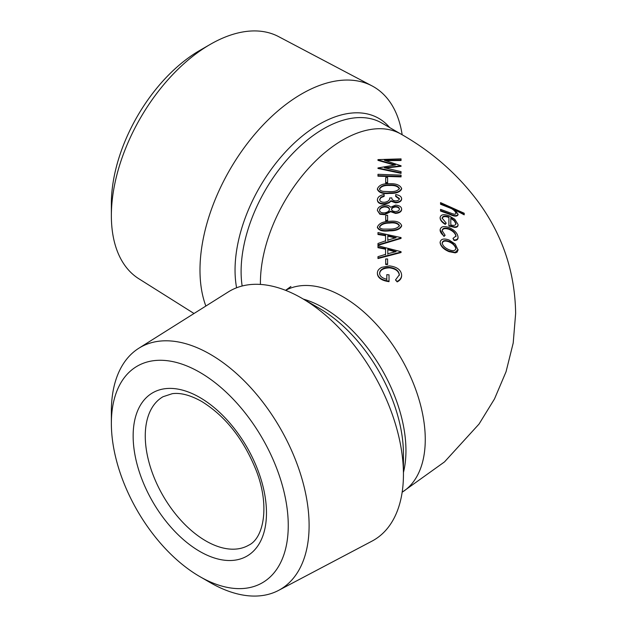 <?xml version="1.0" encoding="UTF-8"?>
<svg xmlns="http://www.w3.org/2000/svg" width="627" height="627" viewBox="0 0 627 627"><rect width="100%" height="100%" fill="white"/><g stroke="black" fill="none" stroke-linecap="round" stroke-linejoin="round"><path stroke-width="0.94" d="M377.391 273.192C377.815 277.455 381.694 280.112 389.03 281.162L389.03 274.838L386.804 274.65L386.804 279.258C382.164 278.161 379.758 276.17 379.594 273.286C380.001 269.516 383.324 267.541 389.563 267.353C395.606 268.223 398.866 270.715 399.344 274.822L395.488 279.955L397.173 281.398C400.081 279.893 401.57 277.8 401.633 275.12C401.162 269.978 397.126 266.906 389.524 265.887L381.757 267.329C378.779 268.858 377.329 270.809 377.391 273.192L377.391 273.701C377.815 277.965 381.694 280.614 389.03 281.664L389.03 275.339M395.488 279.955L397.173 281.899C400.081 280.402 401.57 278.31 401.633 275.629L401.633 275.12M379.594 273.795C380.001 270.018 383.332 268.042 389.563 267.854C395.606 268.724 398.866 271.217 399.344 275.324M386.804 275.151L386.804 279.76M385.699 263.991L387.604 264.045L387.604 258.975L385.699 258.959L385.699 264.492L387.604 264.547L387.604 259.476M377.979 258.042L377.979 258.551L401.053 252.532L401.053 251.693L377.979 245.776L377.979 247.187L385.574 248.692L385.574 254.343L377.979 256.67L377.979 258.042L401.053 252.03M377.979 247.187L377.979 247.689L385.574 249.201L385.574 254.852M377.979 244.851L377.979 245.353L401.053 238.425L401.053 237.586L377.979 232.554L377.979 233.989L385.574 235.203L385.574 240.815L377.979 243.488L377.979 244.851L401.053 237.915M377.979 233.989L377.979 234.49L385.574 235.713L385.574 241.317M377.391 227.052L377.391 227.562C378.896 230.579 382.94 231.677 389.508 230.838C396.068 230.924 400.104 229.317 401.633 226.01L401.633 225.508C400.097 222.005 396.052 220.61 389.508 221.315C382.964 221.503 378.927 223.416 377.391 227.052C378.896 230.078 382.932 231.167 389.508 230.336C396.076 230.422 400.112 228.816 401.633 225.508M385.699 215.907L385.699 220.9L387.604 220.728L387.604 215.241L385.699 215.406L385.699 220.39L387.604 220.226M377.391 210.515L379.891 214.254L384.594 214.708L390.637 211.699L395.543 213.415C399.336 213.078 401.366 211.801 401.633 209.59L401.633 209.089C401.437 206.785 399.43 205.46 395.613 205.115L390.637 207.255C389.438 205.68 387.361 204.951 384.406 205.076C379.876 205.883 377.54 207.694 377.391 210.515L379.891 213.744L384.594 214.207L390.637 211.197L395.543 212.914C399.344 212.569 401.374 211.299 401.633 209.089M395.7 195.945L399.391 198.524C399.305 199.919 398.067 200.726 395.684 200.938C393.019 200.616 391.734 199.605 391.828 197.897L389.712 197.967C389.869 200.178 388.191 201.604 384.672 202.27C381.467 202.341 379.79 201.408 379.641 199.464L380.91 197.152L384.155 195.851L384.155 194.511C379.907 195.318 377.658 197.058 377.391 199.715C377.705 202.474 380.197 203.767 384.86 203.595L388.975 202.411L390.95 200.726L395.668 202.333C399.43 202.012 401.421 200.765 401.633 198.594C401.335 196.463 399.36 195.122 395.7 194.589L395.7 196.447L399.391 199.025M377.391 199.715L377.391 200.217C377.705 202.976 380.197 204.269 384.86 204.096L388.975 202.921L390.95 201.228L395.668 202.834C399.43 202.521 401.421 201.275 401.633 199.096L401.633 198.594M379.641 199.966L380.91 197.654L384.155 196.353L384.155 195.851M377.391 188.899L377.391 189.401C378.904 192.755 382.94 194.08 389.508 193.39C396.068 193.625 400.112 192.16 401.633 189.001L401.633 188.5C400.104 185.051 396.06 183.46 389.508 183.727C382.94 183.437 378.904 185.161 377.391 188.899C378.904 192.246 382.94 193.578 389.508 192.889C396.076 193.124 400.12 191.658 401.633 188.5M385.699 182.528L385.699 183.037L387.604 183.006L387.604 177.519L385.699 177.512L385.699 182.528L387.604 182.504M377.979 175.67L377.979 176.179L401.053 176.877L401.053 175.137L377.979 174.306L377.979 175.67L401.053 176.375M401.053 172.88L401.053 173.381L377.979 168.451L377.979 167.95L401.053 172.88L401.053 171.641L384.422 167.762L401.053 165.794L384.422 160.277L401.053 160.003L401.053 158.874L377.979 159.619L377.979 160.363L394.211 165.05M385.817 160.677L401.053 160.504L401.053 160.003M385.754 168.02L401.053 166.304L401.053 165.794M440.115 242.281L440.115 242.782C440.797 246.442 443.775 249.405 449.034 251.654L455.194 252.861L457.02 252.266L458.055 250.048L455.186 244.052L449.034 239.984C443.775 238.182 440.797 238.95 440.115 242.281C440.797 245.941 443.767 248.895 449.034 251.153L455.194 252.36L458.055 249.546M440.115 229.921L443.971 236.457L445.115 235.305L442.121 230.611C442.56 228.04 444.888 227.444 449.097 228.831C453.25 230.673 455.547 233.072 455.986 236.018L452.984 238.393L454.066 239.922C456.675 240.047 458.008 239.083 458.055 237.045C457.483 233.134 454.45 229.952 448.94 227.491C443.595 225.767 440.656 226.574 440.115 229.921C440.107 231.935 441.392 233.942 443.971 235.956L445.115 235.305M452.984 238.393L454.066 240.431C456.675 240.549 458.008 239.592 458.055 237.547L458.055 237.045M442.121 231.12C442.56 228.542 444.888 227.954 449.097 229.341C453.243 231.175 455.539 233.565 455.986 236.52M440.115 217.553L440.115 218.055C440.248 220.242 441.957 222.35 445.241 224.38L446.205 223.165L442.121 218.086C442.701 215.915 444.966 215.531 448.908 216.95L448.908 225.555L454.74 226.903C456.903 226.927 458.008 226.128 458.055 224.513L454.818 219.285L449.034 215.766C443.736 213.901 440.757 214.505 440.115 217.553C440.248 219.74 441.957 221.848 445.241 223.878L446.205 223.165M448.908 225.555L448.908 226.057L454.74 227.405C456.895 227.429 458 226.637 458.055 225.015L458.055 224.513M442.121 218.588C442.701 216.417 444.966 216.041 448.908 217.451M458.055 214.277L458.055 214.779C457.028 216.738 454.12 216.542 449.332 214.207L440.546 211.048L440.546 210.547L449.332 213.697C454.128 216.041 457.036 216.237 458.055 214.277L454.559 209.316L464.207 214.324L464.207 213.251L440.546 202.615L440.546 204.261L451.456 208.587C454.144 210.155 455.664 211.816 456.033 213.572M455.688 210.351L464.207 214.834L464.207 214.324M205.86 306.047A143.865 83.062 -60 0 1 301.712 93.909A143.865 83.062 -60 0 1 372.038 85.899A143.865 83.062 -60 0 1 402.158 134.774M194.017 313.5L138.794 278.733A139.821 80.726 -60 0 1 111.363 215.649A139.821 80.726 -60 0 1 210.233 44.399L210.233 44.399A139.821 80.726 -60 0 1 278.584 36.609L372.038 85.899M111.363 215.649L111.363 203.61A125.079 72.215 -60 0 1 199.809 50.419L210.233 44.399L199.809 50.419M403.443 474.357L403.443 454.113A119.075 68.751 -120 0 0 319.245 308.272L301.72 298.154A143.865 83.062 60 0 1 301.72 298.154A143.865 83.062 60 0 1 403.443 474.357A143.865 83.062 60 0 1 372.038 541.101L278.584 590.391A139.821 80.726 60 0 1 210.233 582.601L199.809 576.581A125.079 72.215 60 0 1 111.363 423.39A125.079 72.215 60 0 1 199.809 372.328A125.079 72.215 60 0 1 288.255 525.52A125.079 72.215 60 0 1 199.809 576.581L210.233 582.601M111.363 423.39L111.363 411.351A139.821 80.726 60 0 1 138.794 348.267A139.821 80.726 60 0 1 210.233 354.271A139.821 80.726 60 0 1 301.995 478.895A139.821 80.726 60 0 1 278.584 590.391M138.794 348.267L228.212 291.978A143.865 83.062 60 0 1 301.712 298.154L319.245 308.272M449.332 214.207L449.332 213.697M440.546 203.759L451.456 208.078C454.152 209.653 455.672 211.315 456.033 213.07C455.9 214.246 454.771 214.489 452.631 213.776L440.546 209.355L440.546 210.547M446.808 206.518L446.808 206.017M451.456 208.587L451.456 208.078M450.805 224.928L450.805 217.828L454.34 220.43L455.947 223.541C455.672 225.359 453.964 225.822 450.805 224.928M454.74 227.405L454.74 226.903M445.241 224.38L445.241 223.878M450.805 225.43L450.805 218.329L454.34 220.931L454.34 220.43M454.34 220.931L455.947 224.043M450.805 218.329L450.805 217.828M449.097 229.341L449.097 228.831M454.066 240.431L454.066 239.922M443.971 236.457L443.971 235.956M448.987 249.703C445.005 248.018 442.74 245.768 442.192 242.962C442.725 240.486 444.99 239.945 448.987 241.34C453 243.104 455.304 245.494 455.9 248.504C455.257 250.886 452.953 251.286 448.987 249.703M455.194 252.861L455.194 252.36M449.034 251.654L449.034 251.153M442.192 243.472C442.733 240.987 444.998 240.447 448.987 241.85L448.987 241.34M448.987 241.85C452.976 243.589 455.28 245.972 455.9 249.005M377.979 159.861L395.433 164.932L377.979 167.95M399.43 188.421C397.965 190.788 394.634 191.854 389.461 191.627L383.528 191.392C381.091 191.11 379.743 190.24 379.484 188.766C380.957 185.937 384.28 184.683 389.461 184.989C394.61 184.651 397.941 185.796 399.43 188.421M389.508 193.39L389.508 192.889M379.484 189.268C380.973 186.438 384.304 185.184 389.461 185.49C394.634 185.161 397.957 186.305 399.43 188.923M380.91 197.654L380.91 197.152M384.86 204.096L384.86 203.595M388.975 202.921L388.975 202.411M390.95 201.228L390.95 200.726M395.668 202.834L395.668 202.333M391.561 209.199C391.75 207.686 393.09 206.777 395.59 206.471C398.035 206.667 399.305 207.506 399.391 208.987C399.368 210.453 398.114 211.315 395.637 211.565C393.129 211.448 391.773 210.656 391.561 209.199M384.327 206.448C387.549 206.432 389.265 207.396 389.477 209.332C389.257 211.158 387.611 212.334 384.547 212.867C381.365 213 379.703 212.122 379.578 210.225C379.641 208.282 381.224 207.028 384.327 206.448L384.327 206.957C387.557 206.941 389.273 207.898 389.477 209.841M384.594 214.708L384.594 214.207M390.637 211.699L390.637 211.197M395.543 213.415L395.543 212.914M379.891 214.254L379.891 213.744M391.561 209.7C391.742 208.195 393.09 207.286 395.59 206.981L395.59 206.471M395.59 206.981C398.035 207.169 399.305 208.007 399.391 209.496M379.578 210.735C379.633 208.799 381.216 207.545 384.327 206.957M385.699 220.9L385.699 220.39M399.43 225.524C397.957 227.993 394.634 229.184 389.461 229.098L383.528 229.098C381.098 228.933 379.75 228.173 379.484 226.802C380.973 224.019 384.304 222.609 389.461 222.569C394.626 221.911 397.949 222.898 399.43 225.524M389.508 230.838L389.508 230.336M379.484 227.303C380.989 224.521 384.312 223.11 389.461 223.079C394.626 222.42 397.949 223.408 399.43 226.026M396.154 237.664L387.799 240.117L387.799 235.642L396.154 237.664M387.799 240.619L387.799 236.144L395.229 237.915M396.154 251.592L387.799 253.739L387.799 249.217L396.154 251.592M387.799 254.241L387.799 249.718L395.253 251.811M387.604 264.547L387.604 264.045M389.563 267.854L389.563 267.353M397.173 281.899L397.173 281.398M389.03 281.664L389.03 281.162M285.622 290.34A116.567 67.301 60 0 1 342.836 296.704A116.567 67.301 60 0 1 425.263 439.464A116.567 67.301 60 0 1 402.166 492.203M260.432 284.423A116.567 67.301 -60 0 1 260.417 282.706A116.567 67.301 -60 0 1 342.836 139.946A116.567 67.301 -60 0 1 401.123 134.17C432.426 151.977 458.4 174.902 479.044 202.952C502.838 235.885 515.041 272.729 515.637 313.5L513.207 343.024L506.052 371.733L494.507 398.913L479.044 424.048L444.512 461.895L402.158 492.226M205.868 540.936A85.711 49.486 -120 0 0 248.723 545.184C263.52 538.381 270.104 506.397 256.38 470.916C243.762 439.308 225.501 416.14 201.588 401.398C190.224 395.096 180.443 392.533 172.253 393.693L163.02 396.726A85.711 49.486 -120 0 0 149.877 465.406A85.711 49.486 -120 0 0 205.868 540.936M199.809 397.479A94.277 54.431 60 0 1 266.475 512.949A94.277 54.431 60 0 1 199.809 551.439A94.277 54.431 60 0 1 133.143 435.969A94.277 54.431 60 0 1 199.809 397.479M303.343 299.095A116.567 67.301 60 0 1 323.532 307.849A116.567 67.301 60 0 1 403.443 472.476M236.598 287.777A119.075 68.751 -60 0 1 235.047 270.112A119.075 68.751 -60 0 1 319.245 124.279A119.075 68.751 -60 0 1 389.688 127.571M401.123 134.17L381.812 123.025A116.567 67.301 120 0 0 323.532 128.801A116.567 67.301 120 0 0 241.105 271.562A116.567 67.301 120 0 0 242.147 286.006M389.461 185.49L389.461 184.989M389.461 223.079L389.461 222.569M290.928 286.492L285.583 290.325"/></g></svg>
